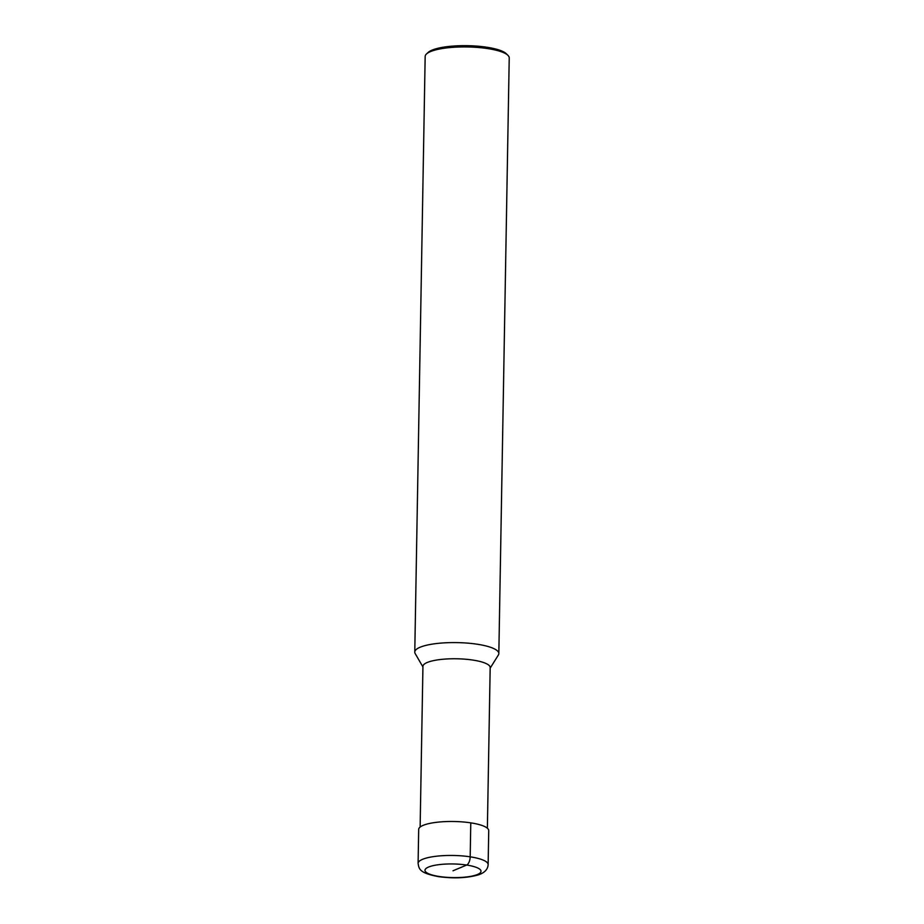 <?xml version="1.0" encoding="UTF-8"?>
<svg xmlns="http://www.w3.org/2000/svg" width="924" height="924" viewBox="0 0 924 924"><rect width="100%" height="100%" fill="white"/><g stroke="black" fill="none" stroke-linecap="round" stroke-linejoin="round"><path stroke-width="1.39" d="M420.131 827.038L422.938 666.366A33.622 8.177 1 0 1 472.938 660.082A33.622 8.177 -179 0 1 490.182 667.544L487.375 828.216M490.17 668.133L498.359 655.035A42.03 10.222 -179 0 0 498.833 653.568A42.03 10.222 -179 0 0 477.281 644.236A42.03 10.222 1 0 0 414.772 652.101A42.03 10.222 1 0 0 415.188 653.58L422.926 666.955M414.772 652.101L425.167 56.445A42.03 10.222 1 0 1 426.565 53.904A42.03 10.222 1 0 1 487.687 48.579A42.03 10.222 -179 0 1 507.923 55.325A42.03 10.222 -179 0 1 509.228 57.912L498.833 653.568M507.923 55.325L506.26 53.696A40.286 9.794 -179 0 0 486.856 47.239A40.286 9.794 1 0 0 428.286 52.345L426.565 53.904M470.778 822.857L470.189 856.825A35.031 8.524 -179 0 0 418.098 863.374L418.688 829.406A35.031 8.524 1 0 1 470.778 822.857A35.031 8.524 1 0 1 488.727 830.618L488.138 864.598A35.031 8.524 -179 0 0 470.189 856.825A7.011 3.292 98.7 0 1 466.655 865.049L453.003 870.778M466.655 865.049A28.02 6.815 -179 0 0 428.528 867.059A28.02 6.815 -179 0 0 439.339 876.506A28.02 6.815 -179 0 0 477.465 874.497A28.02 6.815 -179 0 0 466.655 865.049M418.098 863.374C419.057 868.837 419.022 872.937 438.403 876.633C453.95 878.689 467.417 878.066 478.782 874.751C484.753 872.614 487.884 869.23 488.138 864.598"/></g></svg>
